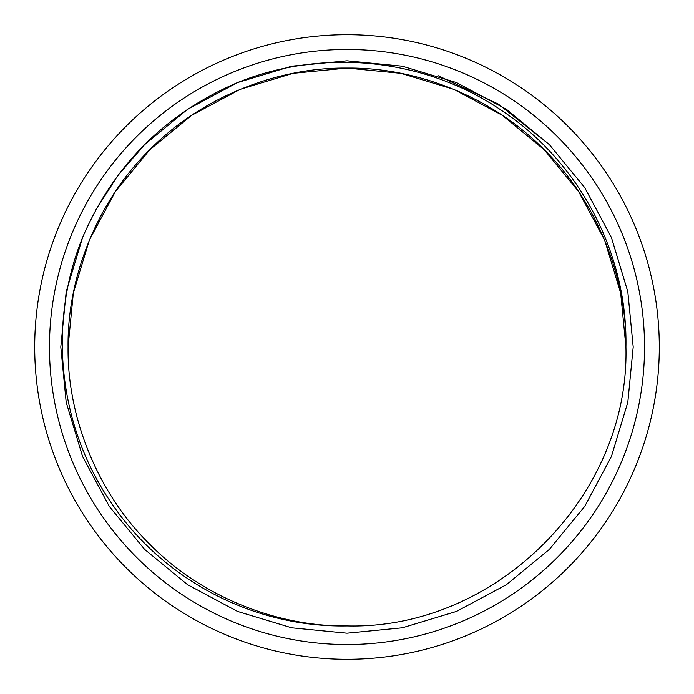 <?xml version="1.0" encoding="UTF-8"?>
<svg xmlns="http://www.w3.org/2000/svg" width="694" height="694" viewBox="0 0 694 694"><rect width="100%" height="100%" fill="white"/><g stroke="black" fill="none" stroke-linecap="round" stroke-linejoin="round"><path stroke-width="1.04" d="M644.535 347A297.535 297.535 0 0 1 347 644.535A297.535 297.535 0 0 1 49.465 347A297.535 297.535 0 0 1 347 49.465A297.535 297.535 0 0 1 644.535 347M659.3 347A312.3 312.3 0 0 1 347 659.3A312.3 312.3 0 0 1 34.7 347A312.3 312.3 0 0 1 347 34.7A312.3 312.3 0 0 1 659.3 347M347 625.936C275.613 626.838 199.603 595.357 149.765 544.235C98.643 494.397 67.162 418.387 68.064 347C67.162 275.613 98.643 199.603 149.765 149.765C199.603 98.643 275.613 67.162 347 68.064C418.387 67.162 494.397 98.643 544.235 149.765C595.357 199.603 626.838 275.613 625.936 347C629.788 496.054 496.054 629.788 347 625.936C253.518 627.732 162.413 579.525 110.979 502.387C58.383 425.96 47.565 323.56 82.586 237.478C113.764 165.241 165.389 113.616 237.478 82.586C324.029 47.435 426.246 58.539 502.577 111.109C579.759 162.604 627.766 253.935 625.936 347C626.838 275.613 595.357 199.603 544.235 149.765C494.397 98.643 418.387 67.162 347 68.064C275.613 67.162 199.603 98.643 149.765 149.765C98.643 199.603 67.162 275.613 68.064 347C67.162 275.613 98.643 199.603 149.765 149.765C199.603 98.643 275.613 67.162 347 68.064C418.387 67.162 494.397 98.643 544.235 149.765C595.357 199.603 626.838 275.613 625.936 347C626.838 275.613 595.357 199.603 544.235 149.765C494.397 98.643 418.387 67.162 347 68.064C275.613 67.162 199.603 98.643 149.765 149.765C98.643 199.603 67.162 275.613 68.064 347L73.321 293.102L89.292 240.254L115.369 191.587L149.765 149.765L191.587 115.369L240.254 89.292L293.102 73.321L347 68.064L400.898 73.321L453.746 89.292L502.413 115.369L544.235 149.765L578.631 191.587L604.708 240.254L620.679 293.102L625.936 347C626.838 275.613 595.357 199.603 544.235 149.765C494.397 98.643 418.387 67.162 347 68.064C275.613 67.162 199.603 98.643 149.765 149.765C98.643 199.603 67.162 275.613 68.064 347C67.162 275.613 98.643 199.603 149.765 149.765C199.603 98.643 275.613 67.162 347 68.064C418.387 67.162 494.397 98.643 544.235 149.765C595.357 199.603 626.838 275.613 625.936 347C626.838 275.613 595.357 199.603 544.235 149.765C494.397 98.643 418.387 67.162 347 68.064C275.613 67.162 199.603 98.643 149.765 149.765C98.643 199.603 67.162 275.613 68.064 347L73.321 293.102L89.292 240.254L115.369 191.587L149.765 149.765M68.064 347C67.162 275.613 98.643 199.603 149.765 149.765C199.603 98.643 275.613 67.162 347 68.064C418.387 67.162 494.397 98.643 544.235 149.765C595.357 199.603 626.838 275.613 625.936 347C626.838 275.613 595.357 199.603 544.235 149.765C494.397 98.643 418.387 67.162 347 68.064C275.613 67.162 199.603 98.643 149.765 149.765C98.643 199.603 67.162 275.613 68.064 347C67.162 275.613 98.643 199.603 149.765 149.765C199.603 98.643 275.613 67.162 347 68.064C418.387 67.162 494.397 98.643 544.235 149.765C595.357 199.603 626.838 275.613 625.936 347C626.838 275.613 595.357 199.603 544.235 149.765C494.397 98.643 418.387 67.162 347 68.064C275.613 67.162 199.603 98.643 149.765 149.765C98.643 199.603 67.162 275.613 68.064 347C67.162 275.613 98.643 199.603 149.765 149.765C199.603 98.643 275.613 67.162 347 68.064C418.387 67.162 494.397 98.643 544.235 149.765C595.357 199.603 626.838 275.613 625.936 347C626.838 275.613 595.357 199.603 544.235 149.765C494.397 98.643 418.387 67.162 347 68.064C275.613 67.162 199.603 98.643 149.765 149.765C98.643 199.603 67.162 275.613 68.064 347M82.586 237.478L66.19 291.697L60.794 347L66.19 402.303L82.586 456.522L109.34 506.464L144.621 549.379L187.536 584.66L237.478 611.414L291.697 627.81L347 633.206L402.303 627.81L456.522 611.414L506.464 584.66L549.379 549.379L584.66 506.464L611.414 456.522L627.81 402.303L633.206 347L627.81 291.697L611.414 237.478L584.66 187.536L549.379 144.621L506.464 109.34L456.522 82.586L402.303 66.19L347 60.794L291.697 66.19L237.478 82.586L187.536 109.34L144.621 144.621L117.833 175.556L95.364 210.646L117.833 175.556L144.621 144.621L187.536 109.34L237.478 82.586L291.697 66.19L347 60.794L402.303 66.19L456.522 82.586L506.464 109.34L549.379 144.621L584.66 187.536L611.414 237.478L627.81 291.697L633.206 347L627.81 402.303L611.414 456.522L584.66 506.464L549.379 549.379L506.464 584.66L456.522 611.414L402.303 627.81L347 633.206L291.697 627.81L237.478 611.414L187.536 584.66L144.621 549.379L109.34 506.464L82.586 456.522L66.19 402.303L60.794 347L66.19 291.697L82.586 237.478L66.19 291.697L60.794 347L66.19 402.303L82.586 456.522L109.34 506.464L144.621 549.379L187.536 584.66L237.478 611.414L291.697 627.81L347 633.206L402.303 627.81L456.522 611.414L506.464 584.66L549.379 549.379L584.66 506.464L611.414 456.522L627.81 402.303L633.206 347L627.81 291.697L611.414 237.478L584.66 187.536L549.379 144.621L506.464 109.34L456.522 82.586L402.303 66.19L347 60.794L291.697 66.19L237.478 82.586L187.536 109.34L144.621 144.621L117.833 175.556L95.364 210.646L117.833 175.556L144.621 144.621L187.458 109.392L237.296 82.655L187.458 109.392L144.621 144.621L117.833 175.556L95.364 210.646L117.833 175.556L144.621 144.621L187.536 109.34L237.478 82.586L291.697 66.19L347 60.794L402.303 66.19L456.522 82.586L506.464 109.34L549.379 144.621L584.66 187.536L611.414 237.478L627.81 291.697L633.206 347L627.81 402.303L611.414 456.522L584.66 506.464L549.379 549.379L506.464 584.66L456.522 611.414L402.303 627.81L347 633.206L291.697 627.81L237.478 611.414L187.536 584.66L144.621 549.379L109.34 506.464L82.586 456.522L66.19 402.303L60.794 347L66.19 291.697L82.586 237.478L66.19 291.697L60.794 347L66.19 402.303L82.586 456.522L109.34 506.464L144.621 549.379L187.536 584.66L237.478 611.414L291.697 627.81L347 633.206L402.303 627.81L456.522 611.414L506.464 584.66L549.379 549.379L584.66 506.464L611.414 456.522L627.81 402.303L633.206 347L627.81 291.697L611.414 237.478L584.66 187.536L549.379 144.621L506.464 109.34L456.522 82.586L402.303 66.19L347 60.794L291.697 66.19L237.478 82.586L187.536 109.34L144.621 144.621L117.833 175.556L95.364 210.646L117.833 175.556L144.621 144.621L187.536 109.34L237.478 82.586L291.697 66.19L347 60.794L402.303 66.19L456.522 82.586L506.464 109.34L549.379 144.621L584.66 187.536L611.414 237.478L627.81 291.697L633.206 347L627.81 402.303L611.414 456.522L584.66 506.464L549.379 549.379L506.464 584.66L456.522 611.414L402.303 627.81L347 633.206L291.697 627.81L237.478 611.414L187.536 584.66L144.621 549.379L109.34 506.464L82.586 456.522L66.19 402.303L60.794 347L66.19 291.697L82.586 237.478L66.19 291.697L60.794 347L66.19 402.303L82.586 456.522L109.34 506.464L144.621 549.379L187.536 584.66L237.478 611.414L291.697 627.81L347 633.206L402.303 627.81L456.522 611.414L506.464 584.66L549.379 549.379L584.66 506.464L611.414 456.522L627.81 402.303L633.206 347L627.81 291.697L611.414 237.478L584.66 187.536L549.379 144.621L498.318 104.074L438.226 75.724"/></g></svg>
